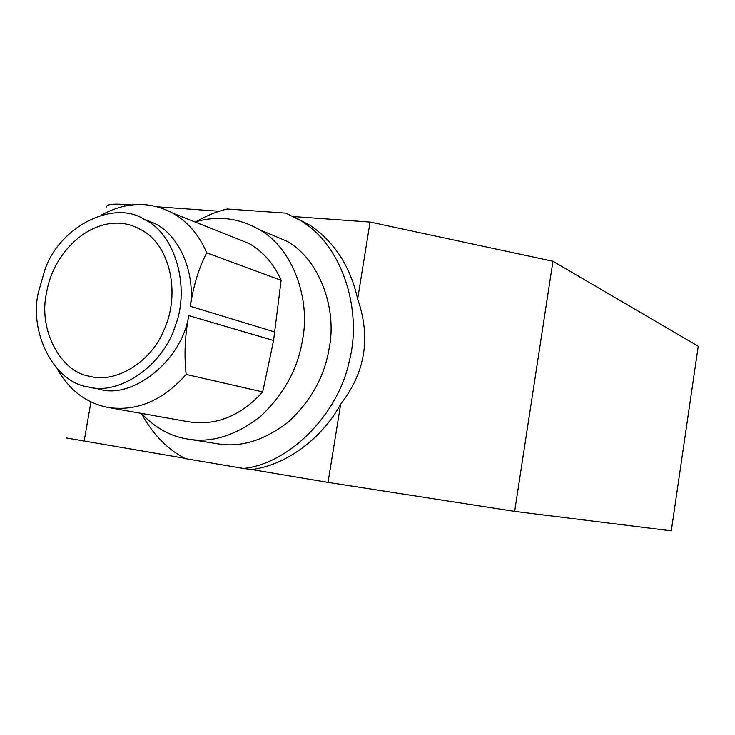 <?xml version="1.0" encoding="UTF-8"?>
<svg xmlns="http://www.w3.org/2000/svg" width="735" height="735" viewBox="0 0 735 735"><rect width="100%" height="100%" fill="white"/><g stroke="black" fill="none" stroke-linecap="round" stroke-linejoin="round"><path stroke-width="1.1" d="M106.373 207.169C106.07 204.505 112.28 203.613 125.005 204.505L131.473 204.964M157.455 206.829L219.241 211.257M66.343 437.968L184.65 458.245M552.95 261.256L370.082 222.071L357.642 299.062C371.019 337.438 365.359 372.452 340.673 404.121L328.031 482.38L514.665 511.367L671.294 530.826L698.25 346.231L552.95 261.256L514.665 511.367M46.47 293.311C38.183 329.225 60.5 372.222 89.799 376.274C115.432 383.927 151.309 361.648 163.593 330.851C181.582 292.971 169.417 242.522 139.485 229.035C102.441 208.391 54.179 244.911 46.47 293.311M328.031 482.38L251.682 469.527C285.263 465.42 321.562 439.264 340.673 404.121M262.698 391.93L186.175 374.437C184.044 355.584 184.898 335.978 188.748 315.6L273.567 340.489L262.698 391.93C240.63 416.093 215.906 426.034 188.527 421.771L108.853 407.613M232.802 237.047L249.046 243.515C263.415 251.894 274.1 264.159 281.119 280.32L206.682 252.849C199.369 235.356 188.151 222.154 173.019 213.242C149.958 200.949 125.942 201.629 100.971 215.281M142.939 218.754L154.58 223.403C180.378 235.788 195.446 274.449 190.319 306.293C193.342 286.025 198.799 268.211 206.682 252.849M196.116 221.694C206.471 215.667 216.871 211.432 227.317 209.006L285.841 213.141L310.179 225.388L293.421 216.577L370.082 222.071M281.119 280.32L273.567 340.489M57.165 368.75C69.062 389.954 85.82 402.826 107.439 407.355C136.315 411.848 162.564 400.878 186.175 374.437M90.534 387.373L98.692 388.962C131.602 400.207 182.069 360.885 188.748 315.6M141.304 413.382C155.333 428.046 170.915 436.618 188.068 439.107C211.652 443.15 235.816 435.561 260.558 416.35C283.885 394.41 297.886 368.814 302.563 339.57C310.712 299.365 292.833 247.98 259.225 229.586C238.765 217.872 217.367 215.346 195.032 222.007M188.068 439.107L217.67 443.811C240.749 447.753 264.352 440.458 288.46 421.908C311.181 400.731 324.787 375.998 329.262 347.719C337.108 308.847 319.541 259.051 286.641 241.089L266.364 232.582M44.899 269.791L38.385 292.42C28.812 332.578 54.252 382.531 88.09 386.895C118.804 395.944 163.464 365.773 175.518 325.136C190.117 287.578 175.445 233.877 144.639 219.627C113.888 198.992 59.379 226.656 44.899 269.791M357.642 299.062C350.494 266.787 334.673 242.228 310.179 225.388M251.682 469.527L243.625 468.443C288.111 463.877 337.668 415.9 349.162 361.648C362.732 310.73 342.473 246.565 302.71 222.007M141.396 413.483C152.733 434.247 167.387 449.305 185.376 458.631L243.625 468.443M84.121 441.331L90.919 401.944M124.739 206.076L125.005 204.505M190.319 306.293L274.963 332.036M249.046 243.515L173.019 213.242M259.225 229.586L286.641 241.089M144.639 219.627L154.58 223.403"/></g></svg>
